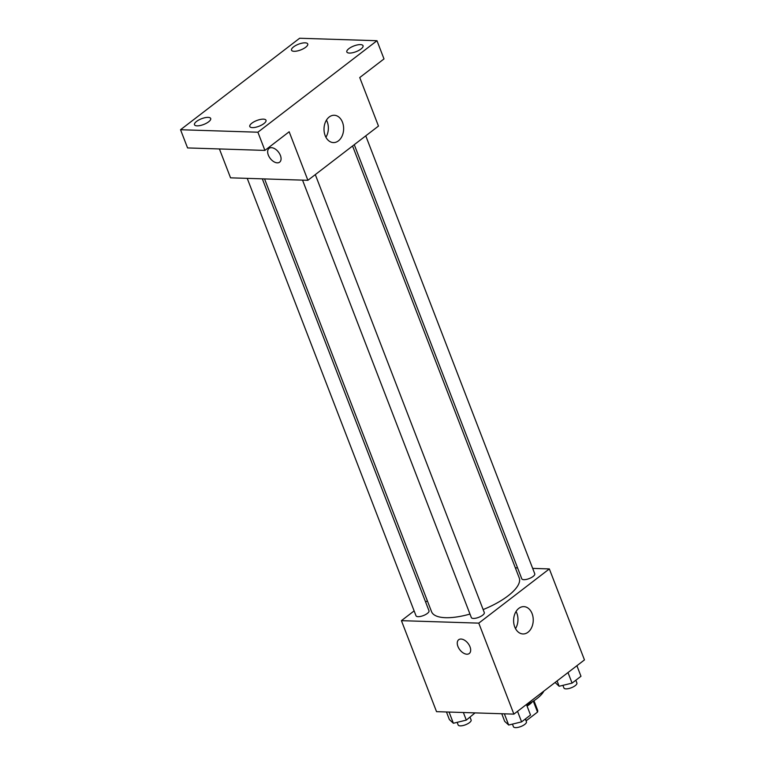<?xml version="1.0" encoding="UTF-8"?>
<svg xmlns="http://www.w3.org/2000/svg" width="765" height="765" viewBox="0 0 765 765"><rect width="100%" height="100%" fill="white"/><g stroke="black" fill="none" stroke-linecap="round" stroke-linejoin="round"><path stroke-width="1.15" d="M533.31 701.151L537.527 712.081L526.215 720.773A16.514 5.833 -21.1 0 1 526.071 720.831M537.527 712.081A16.514 5.833 -21.1 0 0 537.604 710.169L533.96 700.721M532.459 701.687A17.375 6.139 158.9 0 1 527.075 706.105M525.488 718.89L526.215 720.773M526.626 704.928A31.279 11.045 -21.1 0 0 543.839 691.12M532.669 568.385L549.346 568.921L584.46 659.908L513.889 714.127L436.538 711.66L401.424 620.664L414.133 610.9M425.627 602.074L427.329 600.764M264.556 178.914L431.556 611.704A46.981 16.591 -21.1 0 0 469.978 614.075M483.145 609.571A46.981 16.591 -21.1 0 0 519.215 577.881L352.569 145.981M549.346 568.921L478.775 623.131L401.424 620.664M515.342 567.831L517.58 567.907M302.529 180.129L471.326 617.556A6.952 2.458 -21.1 0 0 478.689 617.345A6.952 2.458 -21.1 0 0 484.293 612.555L315.304 174.611M247.229 178.36L416.017 615.796A6.952 2.458 -21.1 0 0 423.389 615.576A6.952 2.458 -21.1 0 0 428.993 610.786L262.319 178.847M365.766 135.845L534.754 573.788A6.952 2.458 158.9 0 1 531.312 577.594A6.952 2.458 158.9 0 1 523.853 579.679A6.952 2.458 158.9 0 1 521.787 578.799L354.272 144.671M478.775 623.131L513.889 714.127M532.096 613.626A13.665 9.811 -88.2 0 1 531.723 627.338A13.665 9.811 -88.2 0 1 522.983 633.956A13.665 9.811 -88.2 0 1 513.611 619.975A13.665 9.811 -88.2 0 1 523.862 606.635A13.665 9.811 -88.2 0 1 532.096 613.626M469.261 653.511A8.692 5.212 52.5 0 1 466.899 654.209A8.692 5.212 52.5 0 1 458.742 648.156A8.692 5.212 52.5 0 1 458.675 639.741A8.692 5.212 52.5 0 1 468.094 643.451A8.692 5.212 52.5 0 1 469.261 653.52A8.692 5.212 52.5 0 1 466.889 654.209A8.692 5.212 52.5 0 1 458.751 648.156A8.692 5.212 52.5 0 1 458.675 639.731M516.059 611.474A13.665 9.811 -88.2 0 1 516.824 613.138A13.665 9.811 -88.2 0 1 515.514 628.62M376.982 40.717L257.891 132.211L180.54 129.734L299.631 38.25L376.982 40.717L384.001 58.915L359.741 77.552L378.474 126.082L307.893 180.301L230.552 177.834L219.412 148.955M180.54 129.734L187.568 147.932L264.91 150.409L257.891 132.211M307.893 180.301L289.17 131.771L264.91 150.409M342.491 122.266A13.665 9.811 -88.2 0 1 342.118 135.979A13.665 9.811 -88.2 0 1 333.387 142.586A13.665 9.811 -88.2 0 1 324.016 128.616A13.665 9.811 -88.2 0 1 334.257 115.266A13.665 9.811 -88.2 0 1 342.491 122.266M279.655 162.151A8.692 5.212 52.5 0 1 277.293 162.84A8.692 5.212 52.5 0 1 269.137 156.796A8.692 5.212 52.5 0 1 269.07 148.372A8.692 5.212 52.5 0 1 278.498 152.092A8.692 5.212 52.5 0 1 279.655 162.151A8.692 5.212 52.5 0 1 277.293 162.849A8.692 5.212 52.5 0 1 269.146 156.787A8.692 5.212 52.5 0 1 269.07 148.372M326.454 120.115A13.665 9.811 -88.2 0 1 327.219 121.778A13.665 9.811 -88.2 0 1 325.909 137.251M251.848 123.194A8.692 3.07 158.9 0 1 260.329 119.464A8.692 3.07 158.9 0 1 266 120.258A8.692 3.07 158.9 0 1 263.935 123.576A8.692 3.07 158.9 0 1 255.462 127.306A8.692 3.07 158.9 0 1 249.792 126.512A8.692 3.07 158.9 0 1 251.848 123.194M348.888 48.644A8.692 3.07 158.9 0 1 357.37 44.925A8.692 3.07 158.9 0 1 363.04 45.709A8.692 3.07 158.9 0 1 360.975 49.027A8.692 3.07 158.9 0 1 352.502 52.756A8.692 3.07 158.9 0 1 346.832 51.963A8.692 3.07 158.9 0 1 348.888 48.644M293.588 46.875A8.692 3.07 158.9 0 1 302.06 43.156A8.692 3.07 158.9 0 1 307.731 43.949A8.692 3.07 158.9 0 1 305.675 47.267A8.692 3.07 158.9 0 1 297.193 50.987A8.692 3.07 158.9 0 1 291.522 50.203A8.692 3.07 158.9 0 1 293.588 46.875M196.548 121.425A8.692 3.07 158.9 0 1 205.03 117.695A8.692 3.07 158.9 0 1 210.7 118.489A8.692 3.07 158.9 0 1 208.635 121.807A8.692 3.07 158.9 0 1 200.162 125.537A8.692 3.07 158.9 0 1 194.482 124.743A8.692 3.07 158.9 0 1 196.548 121.425M576.906 665.713L580.979 676.27L572.067 683.116L559.148 686.262L555.103 682.466M557.092 680.936L559.148 686.262M567.993 672.559L572.067 683.116M562.897 685.354L563.92 687.984A6.952 2.458 -21.1 0 0 571.283 687.773A6.952 2.458 -21.1 0 0 576.886 682.982L575.825 680.228M526.444 704.479L530.518 715.026L521.606 721.873L508.687 725.029L504.68 721.338L501.754 713.735M504.365 713.822L508.687 725.029M517.532 711.326L521.606 721.873M512.435 724.111L513.458 726.75A6.952 2.458 -21.1 0 0 520.822 726.54A6.952 2.458 -21.1 0 0 526.425 721.749L525.364 718.985M475.065 712.884L466.296 720.114L453.387 723.26L449.38 719.569L446.454 711.976M449.065 712.052L453.387 723.26M463.37 712.511L466.296 720.114M457.135 722.351L458.159 724.981A6.952 2.458 -21.1 0 0 465.522 724.771A6.952 2.458 -21.1 0 0 471.125 719.98L470.054 717.226"/></g></svg>
